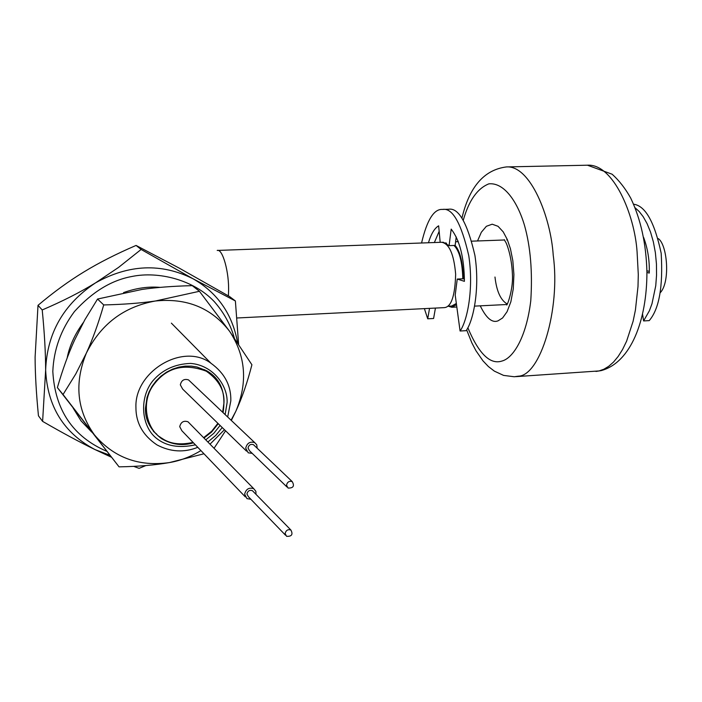 <?xml version="1.0" encoding="UTF-8"?>
<svg xmlns="http://www.w3.org/2000/svg" width="702" height="702" viewBox="0 0 702 702"><rect width="100%" height="100%" fill="white"/><g stroke="black" fill="none" stroke-linecap="round" stroke-linejoin="round"><path stroke-width="1.05" d="M445.665 243.348L446.121 243.024M442.339 242.295L443.181 242.216L449.087 245.647L455.133 245.419C460.064 251.026 462.802 262.153 463.329 278.782L464.417 279.133M456.511 304.694L451.719 307.257L448.332 306.204M453.975 245.463C459.336 250.535 462.285 261.644 462.829 278.808M456.344 303.483L451.658 306.037L447.762 306.23M237.118 317.98L444.217 307.634C451.219 307.195 455.028 296.042 455.651 274.175C453.94 254.291 449.28 243.655 441.681 242.269L217.199 250.447C222.534 248.28 229.431 272.569 228.536 292.172L228.396 295.884M45.648 370.015C45.604 352.65 44.463 332.625 42.217 309.951C62.346 301.36 80.125 292.33 95.542 282.862C63.636 304.089 46.999 333.143 45.648 370.015C47.35 406.484 63.794 433.002 94.981 449.57C79.967 442.286 62.504 432.888 42.611 421.375L45.648 370.015M141.128 249.456L193.05 278.782C161.32 262.934 128.817 264.294 95.542 282.862L118.533 267.427L141.128 249.456L136.065 245.437C116.234 253.966 98.824 262.811 83.845 271.981C68.831 281.098 53.554 292.216 38.005 305.335L35.1 357.16C35.161 374.043 36.276 393.594 38.452 415.821L42.611 421.375M237.592 342.734C232.432 314.145 217.585 292.822 193.05 278.782L235.381 300.956L238.61 344.226M145.893 465.549L139.093 468.357L133.722 466.365M111.232 457.134L94.981 449.57L109.731 455.203M235.381 300.956L229.615 296.586L179.387 268.199L136.065 245.437M42.217 309.951L38.005 305.335M222.657 412.232L223.982 402.878C224.666 390.496 218.77 379.94 206.309 371.2C184.266 363.022 166.839 367.4 154.028 384.345C140.207 401.667 146.516 430.212 161.916 438.276C169.858 443.875 180.238 445.243 193.05 442.392M203.624 437.679L211.714 431.212L217.892 423.324M210.933 374.333L207.538 371.297M211.284 373.912L214.25 377.36M156.862 434.301L153.387 431.335M193.445 442.804C182.625 446.112 171.972 444.726 161.486 438.645C150.307 429.931 144.972 419.752 145.472 408.099L147.025 397.499L149.07 391.883L152.071 386.302L156.037 380.993L160.898 376.211L166.497 372.192L172.613 369.12L178.966 367.085L185.293 366.119L191.356 366.128L196.972 367.006L206.458 370.665C220.63 378.545 226.167 392.532 223.069 412.627M218.261 423.683L211.565 432.063L203.975 438.039M195.393 444.831C178.975 448.438 165.795 446.103 155.862 437.829C141.348 425.728 139.04 398.157 152.676 381.028C162.188 369.84 174.833 363.978 190.611 363.417C213.048 365.145 227.948 385.74 227.097 402.667L225.131 414.584M220.077 425.456L213.812 433.309L205.756 439.847M285.117 533.52L286.574 536.319C291.76 536.565 293.199 534.459 290.882 530.019C287.925 529.106 286.004 530.264 285.117 533.52M285.53 535.231L248.35 496.647L246.937 493.971C247.771 490.882 249.596 489.794 252.413 490.689L253.422 491.716M286.521 485.143L288.083 488.065C293.331 488.171 294.7 486.012 292.216 481.598C289.25 480.747 287.355 481.932 286.521 485.143M249.535 450.781L248.034 447.999C248.806 444.954 250.614 443.848 253.44 444.673L254.484 445.656M255.993 494.34L255.87 491.347L253.755 488.689C249.052 487.206 246.016 489.031 244.638 494.164L246.964 498.622L250.886 499.289M181.879 430.747L179.712 426.658C180.932 421.999 183.696 420.384 188.013 421.788L189.558 423.367M257.186 448.236L256.748 444.778L254.721 442.62C250.009 441.251 247.007 443.102 245.709 448.174L248.218 452.808L252.22 453.378M246.499 451.132L182.66 389.083L180.326 384.828C181.467 380.238 184.196 378.589 188.513 379.887L190.11 381.397M227.676 416.997L230.826 400.868C231.204 385.626 224.579 373.078 210.96 363.25C183.169 342.181 134.635 371.376 135.925 407.16C135.819 422.841 142.848 435.424 156.985 444.91C170.454 451.991 184.056 452.79 197.78 447.323M207.862 441.988L215.742 435.468L222.236 427.553M658.274 238.601C667.277 244.612 670.498 281.8 660.336 292.629M449.087 245.647L451.193 229.106C459.74 240.154 464.145 257.564 464.399 281.335L457.248 279.054L455.203 295.068L460.082 331.011C467.155 321.226 473.947 289.259 468.752 255.598C461.232 223.087 452.492 207.695 442.541 209.424C433.976 208.775 426.983 219.963 421.569 242.997M428.448 242.752C431.16 233.836 434.556 228.194 438.645 225.825L440.18 242.322M424.385 308.626L427.72 318.796L429.536 308.371M435.433 308.073L433.599 318.497L427.72 318.796M439.154 231.327L434.371 242.532M444.471 242.997L445.981 242.945M456.221 236.925L455.133 245.419M457.248 279.054L463.329 278.782M460.082 331.011L466.154 330.677C473.28 320.902 480.124 288.97 474.903 255.352C467.356 222.885 458.573 207.52 448.56 209.249L442.541 209.424M642.593 314.356L643.594 320.928L649.376 310.793L651.982 303.773L655.747 285.775L656.545 275.166L656.449 263.978L655.378 252.711L653.369 241.927L650.543 232.108L647.095 223.657L643.234 216.769L639.18 211.513L635.126 207.801M643.55 237.276C647.753 248.464 649.657 260.389 649.271 273.069L646.919 272.464M646.893 270.779L649.306 271.393M643.594 320.928L649.218 320.621C659.169 309.038 663.162 286.591 661.179 253.273C654.545 222.078 645.357 205.73 633.616 204.221M199.429 291.286L192.26 285.644C173.262 286.118 156.52 287.381 142.023 289.435L97.56 299.034L84.872 319.743L74.517 340.224C68.348 353.755 62.636 369.55 57.38 387.583L119.05 466.848L63.04 394.524L75.781 373.938L86.364 353.097C92.725 339.145 98.508 323.087 103.721 304.94C123.289 304.466 140.514 303.159 155.405 301L199.429 291.286L229.721 331.476C211.618 307.967 186.846 297.806 155.405 301C123.956 306.695 100.939 324.061 86.364 353.097C74.184 383.011 76.851 410.24 94.375 434.792C113.733 457.607 138.75 466.874 169.445 462.574C180.265 460.731 190.751 456.739 200.912 450.587M251.913 364.759C247.376 382.423 242.006 397.955 235.802 411.354C247.876 382.818 245.858 356.186 229.721 331.476L251.913 364.759M203.966 453.773L169.445 462.574C154.958 465.11 138.162 466.532 119.05 466.848M231.081 420.226L235.802 411.354L231.335 420.454M225.57 430.791L214.049 448.288M210.012 444.182L224.464 429.712M57.38 387.583L63.04 394.524M97.56 299.034L103.721 304.94M507.204 303.992C500.666 300.237 496.595 291.242 494.98 277.027M480.247 305.835C486.232 318.173 492.163 323.174 498.051 320.84L502.597 317.971L507.072 311.706L510.854 301.799L513.267 288.882L513.908 274.543L512.829 260.696L510.451 248.841L507.318 239.584L503.211 231.853L498.034 226.298L492.199 224.201L486.381 226.29L481.326 232.265L477.536 240.962M463.302 220.138C468.857 200.561 477.378 188.461 488.855 183.845C504.176 182.274 517.514 201.799 524.508 225.412C530.528 246.806 532.616 271.911 530.773 300.737C526.439 337.109 513.241 358.152 501.991 361.03C490.198 364.935 478.808 353.834 467.83 327.737M461.934 218.103C469.375 186.785 484.213 169.726 506.449 166.927L587.469 165.207C613.065 163.426 634.661 214.364 637.083 251.93L638.293 274.596L638.004 286.46L635.415 310.073L633.099 321.279L626.596 341.198L622.569 349.482L618.164 356.467L613.504 362.083L608.687 366.321L603.843 369.243L599.052 370.937L515.549 376.667M506.151 166.927L506.475 166.927C530.335 165.163 550.78 217.041 553.229 255.282C560.67 309.222 540.321 375.833 518.287 376.184L514.25 376.755L503.588 375.403L494.375 371.139L488.381 366.532L482.985 360.863L475.93 350.675L471.858 342.874L466.646 329.87M67.155 358.029C69.419 346.06 74.798 334.257 83.275 322.63M123.561 292.602C136.179 288.083 148.368 286.346 160.135 287.381M91.743 432.107L81.046 420.867L73.175 408.134M445.086 243.375L446.595 243.313M206.23 371.156L204.642 369.717M159.872 436.846L161.557 438.689M290.882 530.019L252.422 490.689M287.004 487.021L249.543 450.789M292.216 481.598L253.448 444.673M245.296 496.876L181.888 430.747M253.764 488.697L188.013 421.797M254.729 442.629L188.522 379.896M171.376 323.139L210.96 363.25M507.441 239.873L506.721 239.9M504.352 239.987L471.928 241.163M458.257 241.663L455.598 241.76M506.923 304.501L474.649 306.116M456.827 307.002L451.719 307.257M504.343 239.663L505.291 241.585C506.16 241.979 511.661 255.335 512.399 274.043C513.364 286.969 508.502 302.632 506.783 305.019M457.853 241.681L457.941 240.856M587.469 165.207L612.144 174.228C619.19 180.581 625.377 188.54 630.712 198.104C640.847 219.322 646.244 244.05 646.919 272.306C646.937 320.191 630.949 362.557 601.175 370.612L595.989 371.437M234.336 338.013C230.519 324.587 223.833 312.443 214.259 301.597C193.708 279.791 158.459 270.963 131.879 276.491C111.46 280.203 92.322 291.874 74.482 311.504C60.951 329.589 53.729 349.57 52.817 371.455C54.984 410.047 72.929 436.653 106.651 451.254"/></g></svg>
